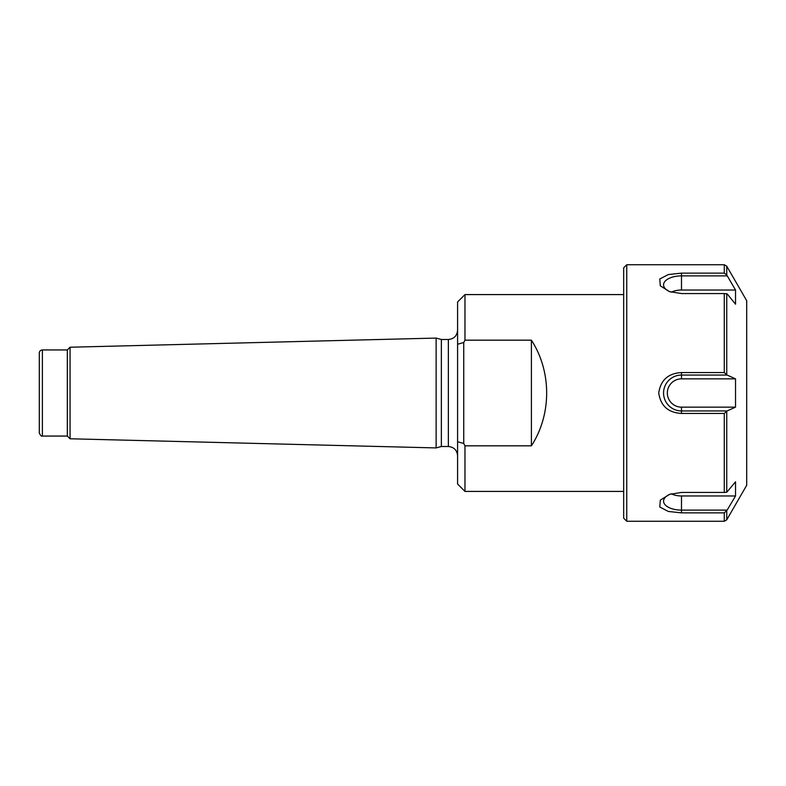 <?xml version="1.0" encoding="UTF-8"?>
<svg xmlns="http://www.w3.org/2000/svg" width="786" height="786" viewBox="0 0 786 786"><rect width="100%" height="100%" fill="white"/><g stroke="black" fill="none" stroke-linecap="round" stroke-linejoin="round"><path stroke-width="1.18" d="M623.671 491.417L464.968 491.417L464.968 445.829L463.74 443.5L457.59 441.742L457.59 484.038L464.968 491.417M623.671 294.583L464.968 294.583L464.968 340.171L463.74 342.5L463.74 443.5M464.968 445.829L531.405 445.829C551.743 414.428 551.743 371.572 531.405 340.171L464.968 340.171M457.59 441.742L457.59 344.258L463.74 342.5M464.968 294.583L457.59 301.962L457.59 344.258M70.052 438.775L67.341 436.063L67.341 349.937L70.052 347.225L436.132 338.078L436.132 447.922L70.052 438.775L70.052 347.225M67.341 436.063L42.375 436.063C41.579 436.652 40.558 435.631 39.3 432.988L39.3 353.012C39.487 351.145 40.508 350.124 42.375 349.937L42.375 436.063M448.364 446.517L448.364 339.483L441.359 339.483L441.359 446.517L448.364 446.517C453.964 447.067 457.039 450.142 457.59 455.742M441.359 446.517L436.132 447.922M531.405 445.829L531.405 340.171M626.747 521.256L623.671 518.18L623.671 267.82L626.747 264.744L626.747 521.256L724.279 521.256L724.279 512.865L681.491 512.865L681.491 510.114L727.138 510.114L724.279 512.865M681.491 372.564L724.279 372.564L727.138 375.06L735.529 378.852L681.491 378.852L681.491 372.564C668.257 373.301 660.662 380.1 658.727 392.951C660.604 405.851 668.188 412.679 681.491 413.436L724.279 413.436L724.279 492.439L681.491 492.439L669.574 494.365L660.319 500.151L659.768 506.99L668.336 511.46L681.491 512.865M724.279 372.564L724.279 293.561L681.491 293.561L669.574 291.635L660.289 285.819L659.788 278.981L668.365 274.54L681.491 273.135L724.279 273.135L724.279 264.744L626.747 264.744M726.745 511.008L726.745 519.831L746.7 485.267L746.7 300.733L726.745 266.169L724.279 264.744M724.279 273.135L726.745 274.992L726.745 266.169M726.745 274.992L735.529 290.034L735.529 304.182L727.138 293.826L724.279 293.561M726.745 374.244L726.745 293.738M735.529 378.852L735.529 407.148L727.138 410.94L724.279 413.436M724.279 492.439L726.745 492.262L726.745 411.756M726.745 492.262L735.529 481.818L735.529 495.966L727.138 510.114M727.138 375.06L681.491 375.06A17.94 17.94 0 0 0 663.561 393A17.94 17.94 0 0 0 681.491 410.94L727.138 410.94M735.529 290.034L681.491 290.034L681.491 275.886L727.138 275.886M681.491 378.852A14.148 14.148 0 0 0 667.343 393A14.148 14.148 0 0 0 681.491 407.148L735.529 407.148M671.342 493.814A14.148 7.074 180 0 0 681.491 495.966L735.529 495.966M670.379 494.099A17.94 8.97 180 0 0 663.777 499.758A17.94 8.97 180 0 0 681.491 510.114L681.491 495.966M681.491 290.034A14.148 7.074 0 0 0 671.342 292.186M681.491 273.135L681.491 275.886A17.94 8.97 0 0 0 663.777 286.242A17.94 8.97 0 0 0 670.438 291.92M681.491 413.436L681.491 407.148M67.341 349.937L42.375 349.937M448.364 339.483C453.964 338.933 457.039 335.858 457.59 330.258M441.359 339.483L436.132 338.078M726.745 519.831L724.279 521.256"/></g></svg>
